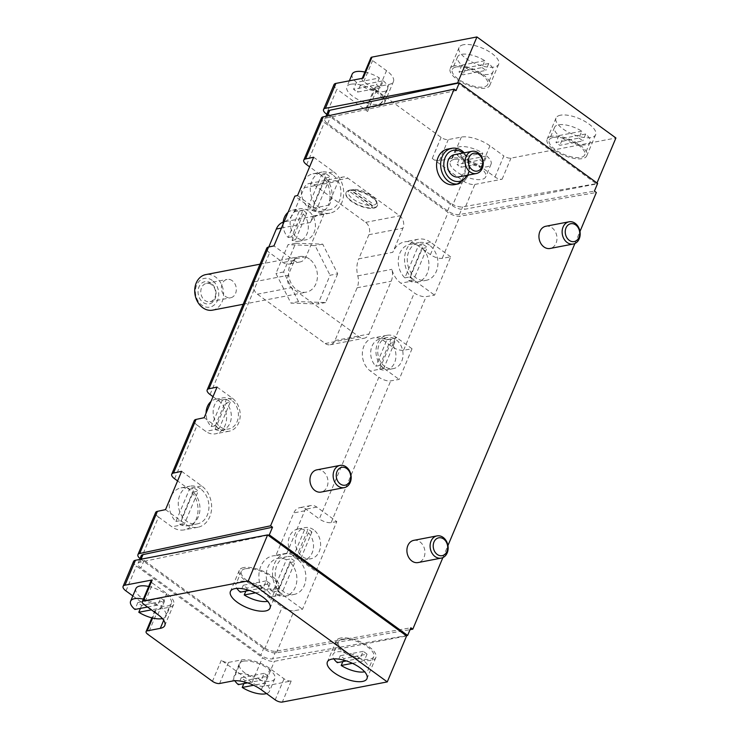 <?xml version="1.0" encoding="UTF-8"?>
<svg xmlns="http://www.w3.org/2000/svg" width="739" height="739" viewBox="0 0 739 739"><rect width="100%" height="100%" fill="white"/><g stroke="black" fill="none" stroke-linecap="round" stroke-linejoin="round"><path stroke-width="0.55" stroke-dasharray="3.69 2.77" d="M371.726 205.507L372.391 207.982L348.365 190.523A16.969 6.706 22.8 0 1 351.099 189.997L353.048 189.415A15.159 5.995 22.8 0 1 375.994 200.38A15.159 5.995 22.8 0 1 374.461 204.98L375.116 207.465A16.969 6.706 22.8 0 1 372.391 207.982A16.969 6.706 22.8 0 1 354.147 202.671A16.969 6.706 22.8 0 1 346.101 192.417A16.969 6.706 22.8 0 1 348.365 190.523L350.323 189.932L371.726 205.507A15.159 5.995 22.8 0 1 353.26 199.207A15.159 5.995 22.8 0 1 350.323 189.932M351.099 189.997A16.969 6.706 22.8 0 1 376.982 202.255A16.969 6.706 22.8 0 1 377.38 205.562A16.969 6.706 22.8 0 1 375.116 207.465L351.099 189.997M353.048 189.415L374.461 204.98M308.385 532.754L297.281 559.164A15.833 12.508 79.1 0 0 303.877 560.097A15.833 12.508 79.1 0 0 313.281 548.985A15.833 12.508 79.1 0 0 308.385 532.754L311.923 532.071L300.819 558.49A15.833 12.508 -100.9 0 1 296.939 555.663L308.043 529.253A15.833 12.508 -100.9 0 1 310.066 530.463A15.833 12.508 -100.9 0 1 311.923 532.071M304.505 529.928A15.833 12.508 79.1 0 0 297.9 529.004A15.833 12.508 79.1 0 0 288.496 540.117A15.833 12.508 79.1 0 0 293.401 556.347L304.505 529.928L308.043 529.253M313.613 529.78A15.833 12.508 79.1 0 0 304.995 527.637A15.833 12.508 79.1 0 0 295.692 545.548A15.833 12.508 79.1 0 0 310.962 558.739A15.833 12.508 79.1 0 0 320.532 546.315A15.833 12.508 79.1 0 0 313.613 529.78M293.401 556.347L296.939 555.663M297.281 559.164L300.819 558.49M303.166 213.904L292.062 240.314A15.833 12.508 79.1 0 0 298.658 241.247A15.833 12.508 79.1 0 0 308.061 230.134A15.833 12.508 79.1 0 0 303.166 213.904L306.713 213.22L295.6 239.63A15.833 12.508 -100.9 0 1 291.729 236.813L302.833 210.403A15.833 12.508 -100.9 0 1 304.856 211.613A15.833 12.508 -100.9 0 1 306.713 213.22M283.037 224.286A15.833 12.508 79.1 0 0 288.182 237.496L299.286 211.077A15.833 12.508 79.1 0 0 292.69 210.144A15.833 12.508 79.1 0 0 288.044 212.37M308.394 210.929A15.833 12.508 79.1 0 0 299.775 208.786A15.833 12.508 79.1 0 0 290.482 226.697A15.833 12.508 79.1 0 0 305.743 239.889A15.833 12.508 79.1 0 0 315.322 227.455A15.833 12.508 79.1 0 0 308.394 210.929M299.286 211.077L302.833 210.403M288.182 237.496L291.729 236.813M292.062 240.314L295.6 239.63M379.707 369.038L390.811 342.628A15.833 12.508 -100.9 0 1 395.707 358.858A15.833 12.508 -100.9 0 1 386.303 369.971A15.833 12.508 -100.9 0 1 379.707 369.038L383.79 368.253A15.833 12.508 -100.9 0 1 381.767 367.043A15.833 12.508 -100.9 0 1 379.92 365.435L375.828 366.221A15.833 12.508 -100.9 0 1 370.932 349.981A15.833 12.508 -100.9 0 1 380.336 338.868A15.833 12.508 -100.9 0 1 386.931 339.801L375.828 366.221M215.086 429.396A15.833 12.508 79.1 0 0 221.682 430.329A15.833 12.508 79.1 0 0 231.085 419.216A15.833 12.508 79.1 0 0 226.189 402.977L215.086 429.396L219.169 428.611A15.833 12.508 -100.9 0 1 215.298 425.793L211.206 426.579A15.833 12.508 79.1 0 1 206.061 413.184M179.771 524.293A19.223 15.186 79.1 0 0 188.233 525.651A19.223 15.186 79.1 0 0 199.696 511.878A19.223 15.186 79.1 0 0 193.322 492.063L179.771 524.293L184.676 523.351A19.223 15.186 -100.9 0 1 180.796 520.533L194.348 488.303A19.223 15.186 -100.9 0 1 196.352 489.551A19.223 15.186 -100.9 0 1 198.228 491.121L184.676 523.351M276.728 594.784A19.223 15.186 79.1 0 0 285.189 596.142A19.223 15.186 79.1 0 0 296.653 582.36A19.223 15.186 79.1 0 0 290.279 562.555L276.728 594.784L281.633 593.842A19.223 15.186 -100.9 0 1 277.753 591.024L291.305 558.786A19.223 15.186 -100.9 0 1 293.309 560.033A19.223 15.186 -100.9 0 1 295.184 561.612L281.633 593.842M408.759 280.691A19.223 15.186 79.1 0 0 417.221 282.049A19.223 15.186 79.1 0 0 428.685 268.275A19.223 15.186 79.1 0 0 422.311 248.461L408.759 280.691L413.664 279.748A19.223 15.186 -100.9 0 1 409.785 276.931L423.336 244.692A19.223 15.186 -100.9 0 1 425.341 245.939A19.223 15.186 -100.9 0 1 427.216 247.519L413.664 279.748M311.803 210.199A19.223 15.186 79.1 0 0 320.264 211.557A19.223 15.186 79.1 0 0 331.728 197.784A19.223 15.186 79.1 0 0 325.354 177.97L311.803 210.199L316.708 209.257A19.223 15.186 -100.9 0 1 312.828 206.44L326.379 174.21A19.223 15.186 -100.9 0 1 328.384 175.457A19.223 15.186 -100.9 0 1 330.259 177.027L316.708 209.257M317.705 215.428A15.833 12.508 79.1 0 0 310.389 222.504L313.114 216.028A22.623 17.865 -100.9 0 0 316.264 215.779A22.623 17.865 -100.9 0 0 317.705 215.428L283.637 221.968A22.623 17.865 -100.9 0 0 294.094 211.853L304.237 187.724A9.044 7.15 -100.9 0 1 308.994 183.54A9.044 7.15 -100.9 0 1 313.927 184.759L365.639 222.356A9.044 7.15 -100.9 0 1 368.881 234.716L358.738 258.853L392.806 252.304A22.623 17.865 -100.9 0 1 404.695 241.838A22.623 17.865 -100.9 0 1 417.018 244.905L430.412 254.641A9.044 3.575 -157.2 0 0 442.227 258.308L450.67 256.849L434.569 295.147L426.126 296.616A9.044 3.575 22.8 0 1 414.311 292.94L400.907 283.203A22.623 17.865 -100.9 0 1 391.855 269.329A15.833 12.508 79.1 0 1 391.19 281.245L369.001 334.019A9.044 7.15 79.1 0 1 364.244 338.213A9.044 7.15 79.1 0 1 359.32 336.984L291.443 287.637A9.044 7.15 79.1 0 1 288.201 275.277L295.129 258.807A11.307 8.933 -100.9 0 1 289.18 264.045A11.307 8.933 -100.9 0 1 283.019 262.511L269.624 252.775A9.044 3.575 -157.2 0 1 266.733 248.221M313.65 157.231L333.677 171.799L320.052 174.413A22.623 17.865 -100.9 0 1 328.162 205.313L338.305 181.184A9.044 7.15 79.1 0 1 343.062 177A9.044 7.15 79.1 0 1 347.995 178.219L399.707 215.816A9.044 7.15 79.1 0 1 402.949 228.175L392.806 252.304M320.052 174.413L309.623 166.829M321.483 117.991A9.044 3.575 -157.2 0 0 324.375 122.545L448.12 212.509A9.044 3.575 -157.2 0 0 459.935 216.176L596.345 192.519M295.886 556.901L315.858 571.423L318.638 570.942L298.611 556.375L295.886 556.901A22.623 17.865 -100.9 0 0 286.723 553.594L275.823 555.682L293.808 512.903A11.307 8.933 -100.9 0 1 299.757 507.665A11.307 8.933 -100.9 0 1 305.909 509.199L319.303 518.935L378.885 377.213L370.341 370.996A18.096 14.29 -100.9 0 1 362.424 352.106A18.096 14.29 -100.9 0 1 373.361 337.908A18.096 14.29 -100.9 0 1 383.218 340.356L391.762 346.573A9.044 3.575 -157.2 0 0 403.586 350.24L412.029 348.78L399.143 379.421L390.7 380.881A9.044 3.575 22.8 0 1 378.885 377.213M313.114 216.028L324.015 213.931A22.623 17.865 -100.9 0 1 314.851 210.624L294.879 196.103M297.549 195.539L317.576 210.098L314.851 210.624M286.723 553.594L304.708 510.806A11.307 8.933 -100.9 0 1 310.657 505.578A11.307 8.933 -100.9 0 1 316.819 507.102L336.79 521.623L315.858 571.423M336.79 521.623L331.127 522.612A9.044 3.575 22.8 0 1 319.303 518.935M442.892 557.576L447.945 545.567M574.924 243.491L579.976 231.483M140.022 558.582A9.044 3.575 -157.2 0 0 140.816 559.211L264.562 649.175A9.044 3.575 -157.2 0 0 276.386 652.842L410.062 629.665M318.638 570.942L302.537 609.241L294.094 610.71A9.044 3.575 22.8 0 1 282.27 607.033L268.876 597.297A22.623 17.865 -100.9 0 1 258.992 573.686A22.623 17.865 -100.9 0 1 272.663 555.931A22.623 17.865 -100.9 0 1 275.823 555.682M174.626 478.77L197.165 425.147A9.044 3.575 22.8 0 1 194.283 420.593M140.816 559.211L158.525 517.069A9.044 3.575 22.8 0 1 155.633 512.515M158.525 517.069L171.919 526.805A22.623 17.865 -100.9 0 0 184.233 529.872A22.623 17.865 -100.9 0 0 197.913 512.118A22.623 17.865 -100.9 0 0 188.02 488.507L177.591 480.923M197.165 425.147L205.719 431.354A18.096 14.29 -100.9 0 0 215.566 433.802A18.096 14.29 -100.9 0 0 226.513 419.604A18.096 14.29 -100.9 0 0 218.596 400.714L213.008 396.649M486.715 155.984A19.223 7.602 -157.2 0 1 491.038 164.234A19.223 7.602 -157.2 0 1 463.778 160.391L486.715 155.984L483.814 162.885A19.223 7.602 -157.2 0 0 479.944 160.058L457.007 164.464A19.223 7.602 -157.2 0 0 460.887 167.282L483.814 162.885M459.907 157.573A19.223 7.602 -157.2 0 1 455.584 149.324A19.223 7.602 -157.2 0 1 459.575 146.793A19.223 7.602 -157.2 0 1 482.835 153.167L459.907 157.573L457.007 164.464M454.263 159.43A19.223 7.602 -157.2 0 0 450.273 161.97A19.223 7.602 -157.2 0 0 465.053 176.427A19.223 7.602 -157.2 0 0 485.717 176.87A19.223 7.602 -157.2 0 0 475.528 164.631A19.223 7.602 -157.2 0 0 454.263 159.43M463.778 160.391L460.887 167.282M482.835 153.167L479.944 160.058M383.292 80.8A19.223 7.602 -157.2 0 1 387.615 89.04A19.223 7.602 -157.2 0 1 360.355 85.207L383.292 80.8L380.391 87.692A19.223 7.602 -157.2 0 0 376.511 84.874L353.584 89.28A19.223 7.602 -157.2 0 0 357.464 92.098L380.391 87.692M364.9 72.052A19.223 7.602 -157.2 0 1 379.412 77.983L356.475 82.38L353.584 89.28M352.161 74.14A19.223 7.602 -157.2 0 0 356.475 82.38M350.84 84.246A19.223 7.602 -157.2 0 0 346.85 86.777A19.223 7.602 -157.2 0 0 361.63 101.243A19.223 7.602 -157.2 0 0 382.294 101.686A19.223 7.602 -157.2 0 0 372.105 89.447A19.223 7.602 -157.2 0 0 350.84 84.246M360.355 85.207L357.464 92.098M379.412 77.983L376.511 84.874M581.815 131.191L558.878 135.597A19.223 7.602 -157.2 0 1 554.555 127.348A19.223 7.602 -157.2 0 1 558.545 124.817A19.223 7.602 -157.2 0 1 581.815 131.191L578.914 138.082L555.977 142.488A19.223 7.602 -157.2 0 0 559.857 145.306L582.794 140.909A19.223 7.602 -157.2 0 0 578.914 138.082M553.234 137.454A19.223 7.602 -157.2 0 0 549.243 139.994A19.223 7.602 -157.2 0 0 564.023 154.451A19.223 7.602 -157.2 0 0 584.697 154.894A19.223 7.602 -157.2 0 0 574.508 142.655A19.223 7.602 -157.2 0 0 553.234 137.454M558.878 135.597L555.977 142.488M562.758 138.415L585.685 134.008A19.223 7.602 -157.2 0 1 590.008 142.248A19.223 7.602 -157.2 0 1 562.758 138.415L559.857 145.306M585.685 134.008L582.794 140.909M484.849 60.7L461.921 65.106A19.223 7.602 -157.2 0 1 457.598 56.866A19.223 7.602 -157.2 0 1 461.589 54.326A19.223 7.602 -157.2 0 1 484.849 60.7L481.957 67.6L459.021 71.997A19.223 7.602 -157.2 0 0 462.9 74.824L485.828 70.417A19.223 7.602 -157.2 0 0 481.957 67.6M456.277 66.972A19.223 7.602 -157.2 0 0 452.286 69.503A19.223 7.602 -157.2 0 0 467.066 83.969A19.223 7.602 -157.2 0 0 487.731 84.403A19.223 7.602 -157.2 0 0 477.542 72.163A19.223 7.602 -157.2 0 0 456.277 66.972M461.921 65.106L459.021 71.997M465.792 67.923L488.728 63.517A19.223 7.602 -157.2 0 1 493.052 71.766A19.223 7.602 -157.2 0 1 465.792 67.923L462.9 74.824M488.728 63.517L485.828 70.417M266.539 693.57A19.223 7.602 -157.2 0 0 269.476 691.288A19.223 7.602 -157.2 0 0 265.162 683.048L253.606 685.265M162.386 618.571A19.223 7.602 -157.2 0 0 166.053 616.104A19.223 7.602 -157.2 0 0 161.739 607.864L151.384 609.851M352.429 663.317L364.133 661.072A19.223 7.602 -157.2 0 1 368.447 669.312A19.223 7.602 -157.2 0 1 364.641 671.816M255.463 592.835L267.176 590.581A19.223 7.602 -157.2 0 1 271.49 598.83A19.223 7.602 -157.2 0 1 267.675 601.324M291.194 680.979A5.432 2.143 -157.2 0 1 284.044 678.79L270.151 668.684A21.717 8.591 -157.2 0 0 241.551 659.918L228.471 662.43A5.432 2.143 -157.2 0 1 221.321 660.241L252.027 682.568A9.044 3.575 -157.2 0 0 263.943 686.217L291.194 680.979L282.344 702.05M133.556 561.474A9.044 3.575 -157.2 0 0 136.447 566.028L262.493 657.664A9.044 3.575 -157.2 0 0 274.409 661.322L406.589 635.937M132.826 595.911L156.686 613.25L147.828 634.321M447.594 149.102A18.096 14.29 -100.9 0 1 457.441 151.55A18.096 14.29 -100.9 0 1 465.358 170.441A18.096 14.29 -100.9 0 1 454.411 184.648M545.825 226.254A11.307 8.933 -100.9 0 1 551.987 227.788A11.307 8.933 -100.9 0 1 556.929 239.593A11.307 8.933 -100.9 0 1 550.093 248.47M413.794 540.348A11.307 8.933 -100.9 0 1 419.955 541.881A11.307 8.933 -100.9 0 1 424.897 553.687A11.307 8.933 -100.9 0 1 418.062 562.564M316.837 469.856A11.307 8.933 -100.9 0 1 322.998 471.39A11.307 8.933 -100.9 0 1 327.94 483.195A11.307 8.933 -100.9 0 1 321.105 492.072M327.977 111.46A9.044 3.575 -157.2 0 0 330.869 116.005L450.79 203.197A9.044 3.575 -157.2 0 0 462.614 206.865L597.629 183.448M326.786 114.296L452.49 205.682A9.044 3.575 -157.2 0 0 464.406 209.331L596.585 183.946L457.968 83.174M141.195 555.783A9.044 3.575 -157.2 0 0 144.087 560.338L264.017 647.521A9.044 3.575 -157.2 0 0 275.832 651.188L410.856 627.78M267.971 535.156L139.763 562.268A9.044 3.575 -157.2 0 0 137.981 563.441A9.044 3.575 -157.2 0 0 140.872 567.995L260.793 655.179A9.044 3.575 -157.2 0 0 272.617 658.846L406.238 635.679M456.083 90.546L326.536 117.944A9.044 3.575 -157.2 0 0 324.754 119.118A9.044 3.575 -157.2 0 0 327.645 123.672L447.575 210.855A9.044 3.575 -157.2 0 0 459.39 214.522L594.405 191.115M474.872 184.436L502.123 179.198A5.432 2.143 -157.2 0 1 494.973 177.009L481.08 166.903A21.717 8.591 -157.2 0 0 452.48 158.137L439.4 160.649A5.432 2.143 -157.2 0 1 432.25 158.46L462.956 180.787A9.044 3.575 -157.2 0 0 474.872 184.436L464.406 209.331M494.973 177.009L503.832 155.947A5.432 2.143 -157.2 0 0 510.982 158.137L615.91 137.981M596.992 182.986L596.585 183.946M334.019 84.597A9.044 3.575 -157.2 0 0 336.91 89.151L326.444 114.046M363.154 78.168A5.432 2.143 -157.2 0 0 362.027 78.879A5.432 2.143 -157.2 0 0 363.754 81.613L377.657 91.719A21.717 8.591 -157.2 0 1 384.594 102.647A21.717 8.591 -157.2 0 1 380.086 105.511L367.006 108.023A5.432 2.143 -157.2 0 0 365.879 108.735A5.432 2.143 -157.2 0 0 367.616 111.469L336.91 89.151M367.006 108.023L375.855 86.953A5.432 2.143 -157.2 0 0 374.738 87.673A5.432 2.143 -157.2 0 0 376.465 90.398L441.109 137.399A5.432 2.143 -157.2 0 0 448.259 139.588L461.339 137.075A21.717 8.591 -157.2 0 1 489.939 145.842L503.832 155.947M560.476 115.21A21.486 8.498 -157.2 0 0 556.014 118.046A21.486 8.498 -157.2 0 0 572.531 134.212A21.486 8.498 -157.2 0 0 595.634 134.701A21.486 8.498 -157.2 0 0 584.244 121.02A21.486 8.498 -157.2 0 0 560.476 115.21M463.51 44.728A21.486 8.498 -157.2 0 0 459.058 47.555A21.486 8.498 -157.2 0 0 475.574 63.72A21.486 8.498 -157.2 0 0 498.677 64.21A21.486 8.498 -157.2 0 0 487.287 50.538A21.486 8.498 -157.2 0 0 463.51 44.728M375.855 86.953L388.945 84.44A21.717 8.591 -157.2 0 0 393.444 81.576A21.717 8.591 -157.2 0 0 386.506 70.648L372.613 60.552A5.432 2.143 -157.2 0 1 370.876 57.818M151.098 580.66A5.432 2.143 -157.2 0 0 152.825 583.394L143.976 604.465M156.686 613.25A5.432 2.143 -157.2 0 1 154.95 610.516A5.432 2.143 -157.2 0 1 156.077 609.804L169.157 607.292A21.717 8.591 -157.2 0 0 173.665 604.428A21.717 8.591 -157.2 0 0 166.728 593.5L152.825 583.394M135.921 588.558A19.223 7.602 -157.2 0 0 150.701 603.024A19.223 7.602 -157.2 0 0 171.365 603.467A19.223 7.602 -157.2 0 0 148.65 586.47M243.334 661.211A19.223 7.602 -157.2 0 0 239.344 663.751A19.223 7.602 -157.2 0 0 254.124 678.208A19.223 7.602 -157.2 0 0 274.788 678.651A19.223 7.602 -157.2 0 0 264.599 666.412A19.223 7.602 -157.2 0 0 243.334 661.211M266.197 580.872L243.26 585.27A19.223 7.602 -157.2 0 0 247.14 588.096L270.068 583.69A19.223 7.602 -157.2 0 0 266.197 580.872L263.296 587.764A19.223 7.602 -157.2 0 0 240.027 581.39A19.223 7.602 -157.2 0 0 236.046 583.921A19.223 7.602 -157.2 0 0 236.923 588.401M263.296 587.764L249.403 590.433M245.348 568.753A19.223 7.602 -157.2 0 0 241.357 571.284A19.223 7.602 -157.2 0 0 256.137 585.75A19.223 7.602 -157.2 0 0 276.802 586.184A19.223 7.602 -157.2 0 0 266.613 573.944A19.223 7.602 -157.2 0 0 245.348 568.753M270.068 583.69L267.176 590.581M247.14 588.096L245.865 591.108M243.26 585.27L240.36 592.17M243.731 567.57A21.486 8.498 -157.2 0 0 239.27 570.406A21.486 8.498 -157.2 0 0 255.786 586.572A21.486 8.498 -157.2 0 0 278.889 587.062A21.486 8.498 -157.2 0 0 267.5 573.381A21.486 8.498 -157.2 0 0 243.731 567.57M363.154 651.355L340.217 655.761A19.223 7.602 -157.2 0 0 344.097 658.578L367.034 654.172A19.223 7.602 -157.2 0 0 363.154 651.355L360.253 658.255A19.223 7.602 -157.2 0 0 336.993 651.881A19.223 7.602 -157.2 0 0 333.003 654.412A19.223 7.602 -157.2 0 0 333.88 658.883M360.253 658.255L346.36 660.915M342.305 639.235A19.223 7.602 -157.2 0 0 338.314 641.775A19.223 7.602 -157.2 0 0 353.094 656.232A19.223 7.602 -157.2 0 0 373.768 656.675A19.223 7.602 -157.2 0 0 363.579 644.436A19.223 7.602 -157.2 0 0 342.305 639.235M367.034 654.172L364.133 661.072M344.097 658.578L342.831 661.599M340.217 655.761L337.317 662.652M340.688 638.062A21.486 8.498 -157.2 0 0 336.227 640.898A21.486 8.498 -157.2 0 0 352.743 657.063A21.486 8.498 -157.2 0 0 375.846 657.553A21.486 8.498 -157.2 0 0 364.456 643.872A21.486 8.498 -157.2 0 0 340.688 638.062M454.661 65.789A21.486 8.498 -157.2 0 0 450.199 68.625A21.486 8.498 -157.2 0 0 466.715 84.791A21.486 8.498 -157.2 0 0 489.818 85.281A21.486 8.498 -157.2 0 0 478.429 71.6A21.486 8.498 -157.2 0 0 454.661 65.789M551.617 136.281A21.486 8.498 -157.2 0 0 547.156 139.117A21.486 8.498 -157.2 0 0 563.672 155.282A21.486 8.498 -157.2 0 0 586.775 155.772A21.486 8.498 -157.2 0 0 575.385 142.091A21.486 8.498 -157.2 0 0 551.617 136.281M160.76 598.147L137.823 602.553A19.223 7.602 -157.2 0 0 141.703 605.37L164.631 600.964A19.223 7.602 -157.2 0 0 160.76 598.147L157.86 605.038A19.223 7.602 -157.2 0 0 143.338 599.117M164.631 600.964L161.739 607.864M141.703 605.37L140.428 608.391M137.823 602.553L134.923 609.444M147.504 607.033L157.86 605.038M264.183 673.331L241.247 677.737A19.223 7.602 -157.2 0 0 245.126 680.554L268.054 676.157A19.223 7.602 -157.2 0 0 264.183 673.331L261.283 680.231A19.223 7.602 -157.2 0 0 238.013 673.857A19.223 7.602 -157.2 0 0 234.032 676.388A19.223 7.602 -157.2 0 0 234.836 680.739M268.054 676.157L265.162 683.048M245.126 680.554L243.852 683.575M241.247 677.737L238.346 684.637M247.574 682.864L261.283 680.231M298.611 556.375A22.623 17.865 -100.9 0 0 286.289 553.317A22.623 17.865 -100.9 0 0 272.617 571.071A22.623 17.865 -100.9 0 0 282.51 594.683L302.537 609.241M297.401 559.247A19.223 15.186 79.1 0 0 286.935 556.652A19.223 15.186 79.1 0 0 275.647 578.397A19.223 15.186 79.1 0 0 294.187 594.415A19.223 15.186 79.1 0 0 305.807 579.321A19.223 15.186 79.1 0 0 297.401 559.247M450.67 256.849L430.643 242.281L417.018 244.905M430.643 242.281A22.623 17.865 -100.9 0 0 418.32 239.224A22.623 17.865 -100.9 0 0 404.649 256.978A22.623 17.865 -100.9 0 0 414.542 280.589L434.569 295.147M268.774 246.992L254.133 281.827A9.044 7.15 -100.9 0 0 257.375 294.187L325.252 343.524A9.044 7.15 -100.9 0 0 330.176 344.753A9.044 7.15 -100.9 0 0 334.933 340.568L357.122 287.785A15.833 12.508 -100.9 0 0 357.787 275.869A22.623 17.865 -100.9 0 1 358.738 258.853M429.433 245.154A19.223 15.186 79.1 0 0 418.967 242.558A19.223 15.186 79.1 0 0 407.679 264.303A19.223 15.186 79.1 0 0 426.218 280.321A19.223 15.186 79.1 0 0 437.839 265.227A19.223 15.186 79.1 0 0 429.433 245.154M412.029 348.78L396.843 337.741L383.218 340.356M396.843 337.741A18.096 14.29 -100.9 0 0 386.996 335.294A18.096 14.29 -100.9 0 0 376.049 349.492A18.096 14.29 -100.9 0 0 383.966 368.382L399.143 379.421M384.77 366.47A15.833 12.508 -100.9 0 1 377.841 349.935A15.833 12.508 -100.9 0 1 387.421 337.511A15.833 12.508 -100.9 0 1 402.681 350.702A15.833 12.508 -100.9 0 1 393.388 368.613A15.833 12.508 -100.9 0 1 384.77 366.47M165.518 509.633L185.544 524.191L171.919 526.805M181.618 471.325L201.645 485.892A22.623 17.865 -100.9 0 1 211.539 509.504A22.623 17.865 -100.9 0 1 197.867 527.258A22.623 17.865 -100.9 0 1 185.544 524.191M200.445 488.765A19.223 15.186 79.1 0 0 189.969 486.16A19.223 15.186 79.1 0 0 178.69 507.905A19.223 15.186 79.1 0 0 197.221 523.923A19.223 15.186 79.1 0 0 208.851 508.829A19.223 15.186 79.1 0 0 200.445 488.765M204.158 417.701L219.344 428.74L205.719 431.354M217.044 387.06L232.222 398.099A18.096 14.29 -100.9 0 1 240.138 416.99A18.096 14.29 -100.9 0 1 229.201 431.188A18.096 14.29 -100.9 0 1 219.344 428.74M231.418 400.011A15.833 12.508 79.1 0 0 222.799 397.868A15.833 12.508 79.1 0 0 213.506 415.78A15.833 12.508 79.1 0 0 228.767 428.971A15.833 12.508 79.1 0 0 238.346 416.537A15.833 12.508 79.1 0 0 231.418 400.011M332.476 174.672A19.223 15.186 79.1 0 0 322.001 172.067A19.223 15.186 79.1 0 0 310.722 193.812A19.223 15.186 79.1 0 0 329.252 209.83A19.223 15.186 79.1 0 0 340.882 194.736A19.223 15.186 79.1 0 0 332.476 174.672M333.677 171.799A22.623 17.865 -100.9 0 1 343.57 195.41A22.623 17.865 -100.9 0 1 329.899 213.165A22.623 17.865 -100.9 0 1 317.576 210.098M324.015 213.931L306.029 256.719A11.307 8.933 -100.9 0 1 300.08 261.948A11.307 8.933 -100.9 0 1 293.919 260.424L273.947 245.902M349.464 190.56A16.969 6.706 -157.2 0 0 345.944 192.796A16.969 6.706 -157.2 0 0 355.912 204.121A16.969 6.706 -157.2 0 0 374.959 207.844A16.969 6.706 -157.2 0 0 377.223 205.95A16.969 6.706 -157.2 0 0 368.234 195.151A16.969 6.706 -157.2 0 0 349.464 190.56M283.166 222.125A15.833 12.508 -100.9 0 1 283.637 221.968M337.686 273.79L325.603 302.537L298.547 301.641L283.582 271.989L295.674 243.242L322.721 244.138L337.686 273.79L330.056 275.25L317.973 304.006L290.917 303.101L275.952 273.458L288.034 244.711L315.091 245.607L330.056 275.25M170.386 498.049A19.223 15.186 79.1 0 0 175.891 521.475L189.443 489.246A19.223 15.186 79.1 0 0 180.981 487.888A19.223 15.186 79.1 0 0 171.43 495.573M189.443 489.246L194.348 488.303M175.891 521.475L180.796 520.533M193.322 492.063L198.228 491.121M286.399 559.728A19.223 15.186 79.1 0 0 277.938 558.379A19.223 15.186 79.1 0 0 266.474 572.152A19.223 15.186 79.1 0 0 272.848 591.967L286.399 559.728L291.305 558.786M272.848 591.967L277.753 591.024M290.279 562.555L295.184 561.612M418.431 245.634A19.223 15.186 79.1 0 0 409.969 244.286A19.223 15.186 79.1 0 0 398.506 258.059A19.223 15.186 79.1 0 0 404.88 277.873L418.431 245.634L423.336 244.692M404.88 277.873L409.785 276.931M422.311 248.461L427.216 247.519M302.417 183.956A19.223 15.186 79.1 0 0 307.923 207.382L321.474 175.152A19.223 15.186 79.1 0 0 313.013 173.794A19.223 15.186 79.1 0 0 303.461 181.48M321.474 175.152L326.379 174.21M307.923 207.382L312.828 206.44M325.354 177.97L330.259 177.027M215.298 425.793L226.402 399.374L222.31 400.159A15.833 12.508 79.1 0 0 215.714 399.226A15.833 12.508 79.1 0 0 210.948 401.554M222.31 400.159L211.206 426.579M226.402 399.374A15.833 12.508 -100.9 0 1 228.425 400.584A15.833 12.508 -100.9 0 1 230.272 402.192L226.189 402.977M379.92 365.435L391.023 339.016A15.833 12.508 -100.9 0 1 394.894 341.843L390.811 342.628M391.023 339.016L386.931 339.801M230.272 402.192L219.169 428.611M394.894 341.843L383.79 368.253M454.319 154.719A11.307 8.933 -100.9 0 1 460.48 156.252A11.307 8.933 -100.9 0 1 465.422 168.058A11.307 8.933 -100.9 0 1 458.586 176.935M325.603 302.537L317.973 304.006M322.721 244.138L315.091 245.607M295.674 243.242L288.034 244.711M283.582 271.989L275.952 273.458M298.547 301.641L290.917 303.101M232.203 280.672A9.348 7.381 79.1 0 0 227.104 279.407A9.348 7.381 79.1 0 0 221.617 289.984A9.348 7.381 79.1 0 0 230.633 297.771A9.348 7.381 79.1 0 0 236.286 290.436A9.348 7.381 79.1 0 0 232.203 280.672M211.576 284.635A9.348 7.381 79.1 0 0 206.486 283.37A9.348 7.381 79.1 0 0 200.999 293.946A9.348 7.381 79.1 0 0 210.015 301.734A9.348 7.381 79.1 0 0 215.668 294.399A9.348 7.381 79.1 0 0 211.576 284.635M211.095 283.203A11.307 8.933 79.1 0 0 198.052 292.478A11.307 8.933 79.1 0 0 212.056 302.657A11.307 8.933 79.1 0 0 211.095 283.203M212.269 280.395A14.623 11.547 79.1 0 0 195.419 292.395A14.623 11.547 79.1 0 0 213.516 305.549A14.623 11.547 79.1 0 0 212.269 280.395M212.573 310.149A18.096 14.29 79.1 0 0 223.511 295.942A18.096 14.29 79.1 0 0 215.594 277.06A18.096 14.29 79.1 0 0 205.747 274.603M309.447 259.038A18.096 14.29 79.1 0 0 299.591 256.581A18.096 14.29 79.1 0 0 288.967 277.051A18.096 14.29 79.1 0 0 306.417 292.127A18.096 14.29 79.1 0 0 317.354 277.929A18.096 14.29 79.1 0 0 309.447 259.038M306.657 164.677L324.375 122.545M430.412 254.641L448.12 212.509M331.127 522.612L390.7 380.881M403.586 350.24L426.126 296.616M442.227 258.308L459.935 216.176M276.386 652.842L294.094 610.71M210.052 394.497L269.624 252.775M391.762 346.573L414.311 292.94M264.562 649.175L282.27 607.033M252.027 682.568L262.493 657.664M263.943 686.217L274.409 661.322M125.981 590.932L136.447 566.028M221.321 660.241L212.462 681.312M275.832 651.188L272.617 658.846M264.017 647.521L260.793 655.179M144.087 560.338L140.872 567.995M141.047 559.211L139.763 562.268M459.39 214.522L462.614 206.865M447.575 210.855L450.79 203.197M327.645 123.672L330.869 116.005M326.536 117.944L327.377 115.949M462.956 180.787L452.49 205.682M502.123 179.198L510.982 158.137M367.616 111.469L376.465 90.398M432.25 158.46L441.109 137.399M166.728 593.5L157.869 614.571M169.157 607.292L163.698 620.27M156.077 609.804L152.613 618.035M284.044 678.79L275.194 699.861M270.151 668.684L261.292 689.755M241.551 659.918L232.702 680.989M228.471 662.43L219.612 683.501M363.754 81.613L372.613 60.552M377.657 91.719L386.506 70.648M380.086 105.511L388.945 84.44M481.08 166.903L489.939 145.842M452.48 158.137L461.339 137.075M439.4 160.649L448.259 139.588M282.51 594.683L268.876 597.297M414.542 280.589L400.907 283.203M357.787 275.869L391.855 269.329M383.966 368.382L370.341 370.996M201.645 485.892L188.02 488.507M232.222 398.099L218.596 400.714M294.094 211.853L328.162 205.313M306.029 256.719L295.129 258.807M281.448 228.055L310.389 222.504M254.133 281.827L288.201 275.277M293.919 260.424L283.019 262.511M316.819 507.102L305.909 509.199M304.708 510.806L293.808 512.903M357.122 287.785L391.19 281.245M334.933 340.568L369.001 334.019M325.252 343.524L359.32 336.984M257.375 294.187L291.443 287.637M304.237 187.724L338.305 181.184M313.927 184.759L347.995 178.219M365.639 222.356L399.707 215.816M368.881 234.716L402.949 228.175M458.503 183.863A18.096 14.29 79.1 0 0 469.441 169.656A18.096 14.29 79.1 0 0 461.533 150.765A18.096 14.29 79.1 0 0 451.677 148.317M467.177 175.282A15.833 12.508 79.1 0 0 462.919 153.065M375.994 200.38L376.982 202.255M303.877 560.097L310.962 558.739M297.9 529.004L304.995 527.637M298.658 241.247L305.743 239.889M292.69 210.144L299.775 208.786M455.584 149.324L450.273 161.97M491.038 164.234L485.717 176.87M349.353 80.819L346.85 86.777M387.615 89.04L382.294 101.686M554.555 127.348L549.243 139.994M590.008 142.248L584.697 154.894M457.598 56.866L452.286 69.503M493.052 71.766L487.731 84.403M139.643 559.478L137.981 563.441M324.754 119.118L325.964 116.245M173.665 604.428L164.806 625.49M154.95 610.516L151.864 617.85M362.027 78.879L362.249 78.343M384.594 102.647L393.444 81.576M365.879 108.735L374.738 87.673M241.357 571.284L236.046 583.921M276.802 586.184L271.49 598.83M239.27 570.406L230.411 591.477M278.889 587.062L270.031 608.132M338.314 641.775L333.003 654.412M373.768 656.675L368.447 669.312M336.227 640.898L327.377 661.959M375.846 657.553L366.997 678.614M459.058 47.555L450.199 68.625M498.677 64.21L489.818 85.281M556.014 118.046L547.156 139.117M595.634 134.701L586.775 155.772M171.365 603.467L166.053 616.104M239.344 663.751L234.032 676.388M274.788 678.651L269.476 691.288M286.289 553.317L272.663 555.931M418.32 239.224L404.695 241.838M386.996 335.294L373.361 337.908M197.867 527.258L184.233 529.872M229.201 431.188L215.566 433.802M329.899 213.165L316.264 215.779M300.08 261.948L289.18 264.045M310.657 505.578L299.757 507.665M330.176 344.753L364.244 338.213M308.994 183.54L343.062 177M188.233 525.651L197.221 523.923M180.981 487.888L189.969 486.16M285.189 596.142L294.187 594.415M277.938 558.379L286.935 556.652M417.221 282.049L426.218 280.321M409.969 244.286L418.967 242.558M320.264 211.557L329.252 209.83M313.013 173.794L322.001 172.067M221.682 430.329L228.767 428.971M215.714 399.226L222.799 397.868M387.421 337.511L380.336 338.868M393.388 368.613L386.303 369.971M468.554 175.014L469.173 161.518L464.295 152.807M210.015 301.734L230.633 297.771M206.486 283.37L227.104 279.407M243.177 304.274L306.417 292.127M260.026 264.183L299.591 256.581"/><path stroke-width="1.11" d="M288.044 212.37A15.833 12.508 79.1 0 0 283.037 224.286M309.623 166.829L306.657 164.677A9.044 3.575 -157.2 0 1 303.766 160.123L321.483 117.991A9.044 3.575 -157.2 0 1 323.266 116.817L454.143 89.142L270.585 525.808L139.708 553.483A9.044 3.575 -157.2 0 0 137.925 554.656A9.044 3.575 -157.2 0 0 140.022 558.582M137.925 554.656L155.633 512.515A9.044 3.575 22.8 0 1 157.416 511.342L165.518 509.633L181.618 471.325L173.517 473.043A9.044 3.575 -157.2 0 0 171.734 474.216L194.283 420.593A9.044 3.575 22.8 0 1 196.066 419.419L204.158 417.701L217.044 387.06L208.943 388.769L268.516 247.048L273.947 245.902L294.879 196.103L297.549 195.539L313.65 157.231L305.549 158.95A9.044 3.575 -157.2 0 0 303.766 160.123M410.062 629.665L412.796 629.185L442.892 557.576M447.945 545.567L574.924 243.491M579.976 231.483L596.345 192.519L594.405 191.115L597.629 183.448L459.298 82.888L329.76 110.277A9.044 3.575 -157.2 0 0 327.977 111.46L325.964 116.245M268.516 247.048A9.044 3.575 -157.2 0 0 266.733 248.221L207.16 389.943A9.044 3.575 -157.2 0 0 210.052 394.497L213.008 396.649M208.943 388.769A9.044 3.575 -157.2 0 0 207.16 389.943M171.734 474.216A9.044 3.575 -157.2 0 0 174.626 478.77L177.591 480.923M364.9 72.052A19.223 7.602 -157.2 0 0 356.152 71.609A19.223 7.602 -157.2 0 0 352.161 74.14L349.353 80.819M253.606 685.265L242.226 687.455A19.223 7.602 -157.2 0 0 266.539 693.57M151.384 609.851L138.803 612.261A19.223 7.602 -157.2 0 0 162.386 618.571M342.831 661.599L341.196 665.479L352.429 663.317M341.196 665.479A19.223 7.602 -157.2 0 0 364.641 671.816M245.865 591.108L244.239 594.987L255.463 592.835M244.239 594.987A19.223 7.602 -157.2 0 0 267.675 601.324M596.992 182.986L615.91 137.981L476.932 36.95L372.003 57.097A5.432 2.143 -157.2 0 0 370.876 57.818L362.249 78.343M476.932 36.95L457.617 82.916L325.428 108.3A9.044 3.575 -157.2 0 0 323.553 109.492L334.019 84.597A9.044 3.575 -157.2 0 1 335.894 83.405L363.154 78.168L372.003 57.097M152.613 618.035L147.218 630.866A5.432 2.143 -157.2 0 0 146.091 631.586A5.432 2.143 -157.2 0 0 147.828 634.321L212.462 681.312A5.432 2.143 -157.2 0 0 219.612 683.501L232.702 680.989A21.717 8.591 -157.2 0 1 261.292 689.755L275.194 699.861A5.432 2.143 -157.2 0 0 282.344 702.05L387.273 681.903L248.295 580.863L143.366 601.019A5.432 2.143 -157.2 0 0 142.239 601.731L151.098 580.66A5.432 2.143 -157.2 0 1 152.216 579.949L124.965 585.186A9.044 3.575 -157.2 0 0 123.09 586.378A9.044 3.575 -157.2 0 0 125.981 590.932L132.826 595.911M387.273 681.903L406.589 635.937L267.62 534.897L135.431 560.282A9.044 3.575 -157.2 0 0 133.556 561.474L123.09 586.378M331.829 659.133A21.486 8.498 -157.2 0 0 327.377 661.959A21.486 8.498 -157.2 0 0 343.894 678.125A21.486 8.498 -157.2 0 0 366.997 678.614A21.486 8.498 -157.2 0 0 355.607 664.943A21.486 8.498 -157.2 0 0 331.829 659.133M234.873 588.641A21.486 8.498 -157.2 0 0 230.411 591.477A21.486 8.498 -157.2 0 0 246.928 607.634A21.486 8.498 -157.2 0 0 270.031 608.132A21.486 8.498 -157.2 0 0 258.641 594.452A21.486 8.498 -157.2 0 0 234.873 588.641M142.239 601.731A5.432 2.143 -157.2 0 0 143.976 604.465L157.869 614.571A21.717 8.591 -157.2 0 1 164.806 625.49A21.717 8.591 -157.2 0 1 160.298 628.353L147.218 630.866M458.503 183.863L454.411 184.648A18.096 14.29 -100.9 0 1 444.564 182.191A18.096 14.29 -100.9 0 1 436.647 163.301A18.096 14.29 -100.9 0 1 447.594 149.102L451.677 148.317A18.096 14.29 79.1 0 0 441.054 168.778A18.096 14.29 79.1 0 0 458.503 183.863L468.554 175.014M573.288 244.018L550.093 248.47A11.307 8.933 -100.9 0 1 543.941 246.937A11.307 8.933 -100.9 0 1 538.99 235.131A11.307 8.933 -100.9 0 1 545.825 226.254L569.021 221.802A11.307 8.933 79.1 0 0 562.379 234.596A11.307 8.933 79.1 0 0 573.288 244.018A11.307 8.933 79.1 0 0 580.124 235.141A11.307 8.933 79.1 0 0 575.182 223.335A11.307 8.933 79.1 0 0 569.021 221.802M441.257 558.111L418.062 562.564A11.307 8.933 -100.9 0 1 411.9 561.03A11.307 8.933 -100.9 0 1 406.958 549.225A11.307 8.933 -100.9 0 1 413.794 540.348L436.989 535.895A11.307 8.933 79.1 0 0 430.347 548.68A11.307 8.933 79.1 0 0 441.257 558.111A11.307 8.933 79.1 0 0 448.093 549.234A11.307 8.933 79.1 0 0 443.151 537.419A11.307 8.933 79.1 0 0 436.989 535.895M344.3 487.62L321.105 492.072A11.307 8.933 -100.9 0 1 314.943 490.539A11.307 8.933 -100.9 0 1 310.001 478.733A11.307 8.933 -100.9 0 1 316.837 469.856L340.032 465.404A11.307 8.933 79.1 0 0 333.391 478.198A11.307 8.933 79.1 0 0 344.3 487.62A11.307 8.933 79.1 0 0 351.136 478.743A11.307 8.933 79.1 0 0 346.185 466.937A11.307 8.933 79.1 0 0 340.032 465.404M454.143 89.142L456.083 90.546L459.298 82.888M412.796 629.185L410.856 627.78L407.632 635.438L269.301 534.87L272.525 527.212L270.585 525.808M406.238 635.679L407.632 635.438M269.301 534.87L267.971 535.156M272.525 527.212L142.978 554.61A9.044 3.575 -157.2 0 0 141.195 555.783L139.643 559.478M248.295 580.863L267.62 534.897M323.553 109.492A9.044 3.575 -157.2 0 0 326.444 114.046L326.786 114.296M148.65 586.47A19.223 7.602 -157.2 0 0 139.911 586.027A19.223 7.602 -157.2 0 0 135.921 588.558L130.609 601.204A19.223 7.602 -157.2 0 0 134.923 609.444L147.504 607.033M236.923 588.401A19.223 7.602 -157.2 0 0 240.36 592.17L249.403 590.433M333.88 658.883A19.223 7.602 -157.2 0 0 337.317 662.652L346.36 660.915M143.338 599.117A19.223 7.602 -157.2 0 0 134.59 598.664A19.223 7.602 -157.2 0 0 130.609 601.204M140.428 608.391L138.803 612.261M234.836 680.739A19.223 7.602 -157.2 0 0 238.346 684.637L247.574 682.864M243.852 683.575L242.226 687.455M268.774 246.992L276.321 229.044A15.833 12.508 -100.9 0 1 283.166 222.125M171.43 495.573A19.223 15.186 79.1 0 0 170.386 498.049M346.739 468.554A9.09 7.178 79.1 0 0 336.254 476.018A9.09 7.178 79.1 0 0 347.506 484.193A9.09 7.178 79.1 0 0 346.739 468.554M443.696 539.045A9.09 7.178 79.1 0 0 433.22 546.5A9.09 7.178 79.1 0 0 444.462 554.684A9.09 7.178 79.1 0 0 443.696 539.045M575.727 224.952A9.09 7.178 79.1 0 0 565.252 232.406A9.09 7.178 79.1 0 0 576.494 240.591A9.09 7.178 79.1 0 0 575.727 224.952M303.461 181.48A19.223 15.186 79.1 0 0 302.417 183.956M210.948 401.554A15.833 12.508 79.1 0 0 206.061 413.184M476.332 173.526L458.586 176.935A11.307 8.933 -100.9 0 1 452.425 175.402A11.307 8.933 -100.9 0 1 447.483 163.596A11.307 8.933 -100.9 0 1 454.319 154.719L472.064 151.31A11.307 8.933 79.1 0 0 465.422 164.104A11.307 8.933 79.1 0 0 476.332 173.526A11.307 8.933 79.1 0 0 483.167 164.649A11.307 8.933 79.1 0 0 478.216 152.844A11.307 8.933 79.1 0 0 472.064 151.31M478.77 154.469A9.09 7.178 79.1 0 0 468.286 161.924A9.09 7.178 79.1 0 0 479.537 170.099A9.09 7.178 79.1 0 0 478.77 154.469M260.026 264.183L205.747 274.603A18.096 14.29 79.1 0 0 195.124 295.073A18.096 14.29 79.1 0 0 212.573 310.149L243.177 304.274M173.517 473.043L196.066 419.419M139.708 553.483L157.416 511.342M305.549 158.95L323.266 116.817M335.894 83.405L325.428 108.3M124.965 585.186L135.431 560.282M142.978 554.61L141.047 559.211M152.216 579.949L143.366 601.019M327.377 115.949L329.76 110.277M163.698 620.27L160.298 628.353M276.321 229.044L281.448 228.055M462.919 153.065A15.833 12.508 79.1 0 0 462.087 152.419A15.833 12.508 79.1 0 0 445.321 157.185A15.833 12.508 79.1 0 0 450.116 178.69A15.833 12.508 79.1 0 0 467.177 175.282M151.864 617.85L146.091 631.586M451.677 148.317C455.326 147.68 458.79 148.521 462.06 150.848L464.295 152.807"/></g></svg>
